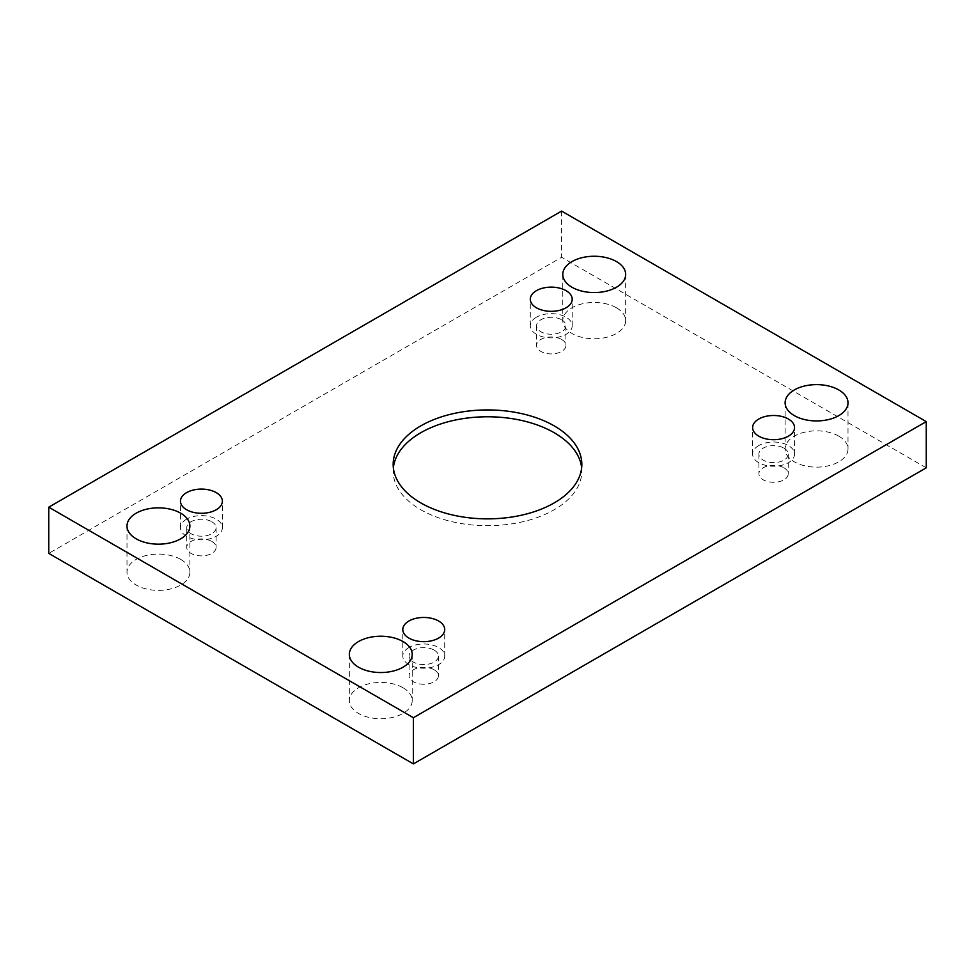 <?xml version="1.0" encoding="UTF-8"?>
<svg xmlns="http://www.w3.org/2000/svg" width="975" height="975" viewBox="0 0 975 975"><rect width="100%" height="100%" fill="white"/><g stroke="black" fill="none" stroke-linecap="round" stroke-linejoin="round"><path stroke-width="0.73" stroke-dasharray="4.88 3.66" d="M180.668 559.382A31.444 18.159 180 0 1 189.881 572.227A31.444 18.159 180 0 1 170.467 588.997A31.444 18.159 180 0 1 136.208 585.061A31.444 18.159 180 0 1 126.994 572.227A31.444 18.159 180 0 1 146.408 555.445A31.444 18.159 180 0 1 180.668 559.382M616.456 307.783A31.444 18.159 180 0 1 625.67 320.629A31.444 18.159 180 0 1 606.255 337.399A31.444 18.159 180 0 1 571.984 333.462A31.444 18.159 180 0 1 562.782 320.629A31.444 18.159 180 0 1 582.185 303.847A31.444 18.159 180 0 1 616.456 307.783M403.016 687.753A31.444 18.159 180 0 1 412.218 700.586A31.444 18.159 180 0 1 392.815 717.356A31.444 18.159 180 0 1 358.544 713.42A31.444 18.159 180 0 1 349.33 700.586A31.444 18.159 180 0 1 368.745 683.816A31.444 18.159 180 0 1 403.016 687.753M838.793 436.154A31.444 18.159 180 0 1 848.006 448.987A31.444 18.159 180 0 1 828.592 465.758A31.444 18.159 180 0 1 794.332 461.821A31.444 18.159 180 0 1 785.119 448.987A31.444 18.159 180 0 1 804.533 432.217A31.444 18.159 180 0 1 838.793 436.154M783.949 467.817A14.674 8.47 180 0 1 788.251 473.813A14.674 8.47 180 0 1 773.577 482.284A14.674 8.47 180 0 1 758.903 473.813A14.674 8.47 180 0 1 767.959 465.977A14.674 8.47 180 0 1 783.949 467.817M434.143 669.776A14.674 8.47 180 0 1 438.433 675.773A14.674 8.47 180 0 1 423.759 684.243A14.674 8.47 180 0 1 409.086 675.773A14.674 8.47 180 0 1 418.153 667.948A14.674 8.47 180 0 1 434.143 669.776M211.794 541.418A14.674 8.47 180 0 1 216.097 547.402A14.674 8.47 180 0 1 201.423 555.872A14.674 8.47 180 0 1 186.749 547.402A14.674 8.47 180 0 1 195.804 539.577A14.674 8.47 180 0 1 211.794 541.418M561.612 339.446A14.674 8.47 180 0 1 565.914 345.442A14.674 8.47 180 0 1 551.241 353.913A14.674 8.47 180 0 1 536.567 345.442A14.674 8.47 180 0 1 545.622 337.618A14.674 8.47 180 0 1 561.612 339.446M926.25 467.817L561.612 257.29L48.75 553.398M561.612 211.087L561.612 257.29M561.612 319.763A14.674 8.47 180 0 1 565.914 325.76A14.674 8.47 180 0 1 551.241 334.23A14.674 8.47 180 0 1 536.567 325.76A14.674 8.47 180 0 1 545.622 317.935A14.674 8.47 180 0 1 561.612 319.763M536.421 317.204A20.962 12.102 0 0 0 530.278 325.76A20.962 12.102 0 0 0 551.241 337.862A20.962 12.102 0 0 0 572.203 325.76A20.962 12.102 0 0 0 559.26 314.572A20.962 12.102 0 0 0 536.421 317.204M211.794 521.735A14.674 8.47 180 0 1 216.097 527.719A14.674 8.47 180 0 1 201.423 536.189A14.674 8.47 180 0 1 186.749 527.719A14.674 8.47 180 0 1 195.804 519.894A14.674 8.47 180 0 1 211.794 521.735M186.603 519.163A20.962 12.102 0 0 0 180.46 527.719A20.962 12.102 0 0 0 201.423 539.821A20.962 12.102 0 0 0 222.385 527.719A20.962 12.102 0 0 0 209.442 516.543A20.962 12.102 0 0 0 186.603 519.163M434.143 650.093A14.674 8.47 180 0 1 438.433 656.09A14.674 8.47 180 0 1 423.759 664.56A14.674 8.47 180 0 1 409.086 656.09A14.674 8.47 180 0 1 418.153 648.265A14.674 8.47 180 0 1 434.143 650.093M408.939 647.534A20.962 12.102 0 0 0 402.797 656.09A20.962 12.102 0 0 0 423.759 668.192A20.962 12.102 0 0 0 444.722 656.09A20.962 12.102 0 0 0 431.779 644.902A20.962 12.102 0 0 0 408.939 647.534M783.949 448.134A14.674 8.47 180 0 1 788.251 454.131A14.674 8.47 180 0 1 773.577 462.601A14.674 8.47 180 0 1 758.903 454.131A14.674 8.47 180 0 1 767.959 446.294A14.674 8.47 180 0 1 783.949 448.134M758.757 445.563A20.962 12.102 0 0 0 752.615 454.131A20.962 12.102 0 0 0 773.577 466.233A20.962 12.102 0 0 0 794.54 454.131A20.962 12.102 0 0 0 781.597 442.942A20.962 12.102 0 0 0 758.757 445.563M581.648 467.817A94.331 54.466 180 0 1 581.831 471.242A94.331 54.466 180 0 1 554.202 509.754A94.331 54.466 180 0 1 451.401 521.552A94.331 54.466 180 0 1 393.169 471.242A94.331 54.466 180 0 1 393.352 467.817M536.567 325.76L536.567 345.442M565.914 325.76L565.914 345.442M572.203 325.76L572.203 299.228M530.278 325.76L530.278 299.228M186.749 527.719L186.749 547.402M216.097 527.719L216.097 547.402M222.385 527.719L222.385 501.187M180.46 527.719L180.46 501.187M409.086 656.09L409.086 675.773M438.433 656.09L438.433 675.773M444.722 656.09L444.722 629.557M402.797 656.09L402.797 629.557M758.903 454.131L758.903 473.813M788.251 454.131L788.251 473.813M794.54 454.131L794.54 427.598M752.615 454.131L752.615 427.598M785.119 402.773L785.119 448.987M848.006 402.773L848.006 448.987M349.33 654.371L349.33 700.586M412.218 654.371L412.218 700.586M562.782 274.414L562.782 320.629M625.67 274.414L625.67 320.629M126.994 526.013L126.994 572.227M189.881 526.013L189.881 572.227M393.169 464.393L393.169 471.242M581.831 464.393L581.831 471.242"/><path stroke-width="1.46" d="M413.388 717.71L926.25 421.602L561.612 211.087L48.75 507.183L413.388 717.71L413.388 763.912L926.25 467.817L926.25 421.602M536.421 290.672A20.962 12.102 180 0 1 559.26 288.052A20.962 12.102 180 0 1 572.203 299.228A20.962 12.102 180 0 1 551.241 311.33A20.962 12.102 180 0 1 530.278 299.228A20.962 12.102 180 0 1 536.421 290.672M186.603 492.631A20.962 12.102 180 0 1 209.442 490.011A20.962 12.102 180 0 1 222.385 501.187A20.962 12.102 180 0 1 201.423 513.289A20.962 12.102 180 0 1 180.46 501.187A20.962 12.102 180 0 1 186.603 492.631M408.939 621.002A20.962 12.102 180 0 1 431.779 618.382A20.962 12.102 180 0 1 444.722 629.557A20.962 12.102 180 0 1 423.759 641.66A20.962 12.102 180 0 1 402.797 629.557A20.962 12.102 180 0 1 408.939 621.002M758.757 419.043A20.962 12.102 180 0 1 781.597 416.41A20.962 12.102 180 0 1 794.54 427.598A20.962 12.102 180 0 1 773.577 439.701A20.962 12.102 180 0 1 752.615 427.598A20.962 12.102 180 0 1 758.757 419.043M794.332 415.618A31.444 18.159 0 0 0 828.592 419.555A31.444 18.159 0 0 0 848.006 402.773A31.444 18.159 0 0 0 816.562 384.625A31.444 18.159 0 0 0 785.119 402.773A31.444 18.159 0 0 0 794.332 415.618M358.544 667.217A31.444 18.159 0 0 0 392.815 671.153A31.444 18.159 0 0 0 412.218 654.371A31.444 18.159 0 0 0 380.774 636.224A31.444 18.159 0 0 0 349.33 654.371A31.444 18.159 0 0 0 358.544 667.217M571.984 287.247A31.444 18.159 0 0 0 606.255 291.184A31.444 18.159 0 0 0 625.67 274.414A31.444 18.159 0 0 0 594.226 256.254A31.444 18.159 0 0 0 562.782 274.414A31.444 18.159 0 0 0 571.984 287.247M136.208 538.846A31.444 18.159 0 0 0 170.467 542.783A31.444 18.159 0 0 0 189.881 526.013A31.444 18.159 0 0 0 158.438 507.853A31.444 18.159 0 0 0 126.994 526.013A31.444 18.159 0 0 0 136.208 538.846M554.202 502.905A94.331 54.466 180 0 1 451.401 514.715A94.331 54.466 180 0 1 393.169 464.393A94.331 54.466 180 0 1 487.5 409.927A94.331 54.466 180 0 1 581.831 464.393A94.331 54.466 180 0 1 554.202 502.905M48.75 507.183L48.75 553.398L413.388 763.912M393.352 467.817A94.331 54.466 180 0 1 487.5 416.776A94.331 54.466 180 0 1 581.648 467.817"/></g></svg>
